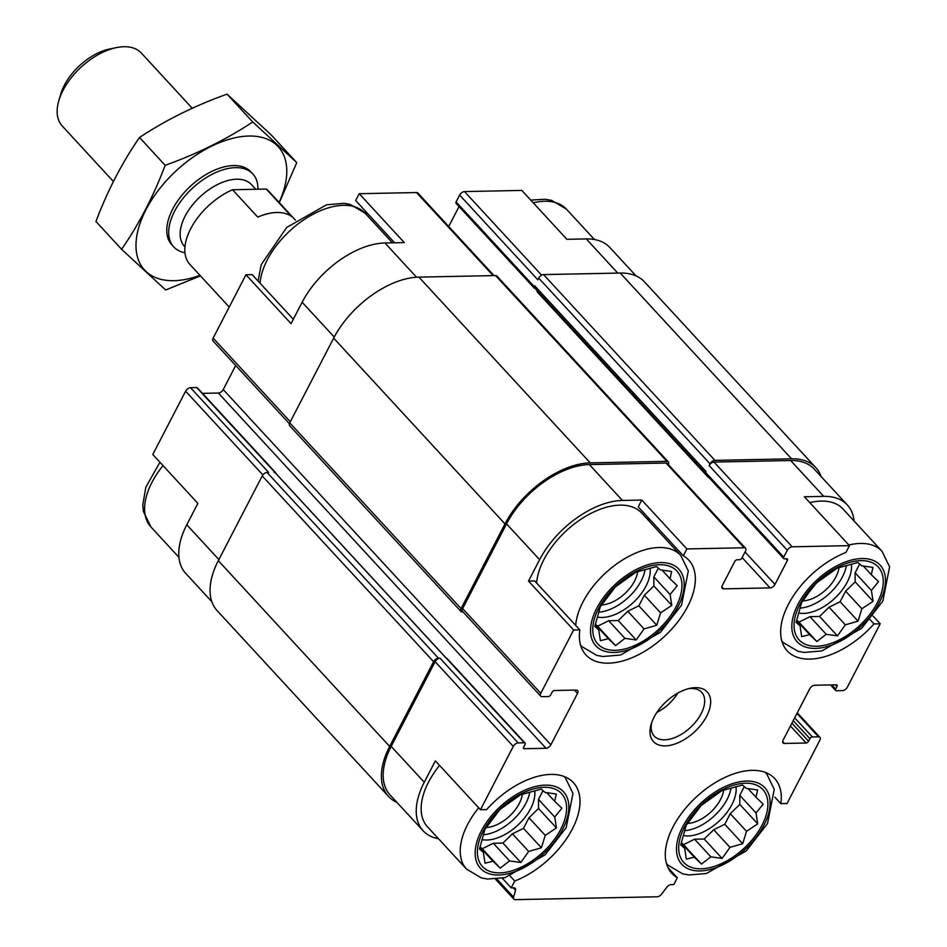 <?xml version="1.0" encoding="UTF-8"?>
<svg xmlns="http://www.w3.org/2000/svg" width="947" height="947" viewBox="0 0 947 947"><rect width="100%" height="100%" fill="white"/><g stroke="black" fill="none" stroke-linecap="round" stroke-linejoin="round"><path stroke-width="1.42" d="M560.707 829.276A53.801 30.47 137.3 0 0 521.856 793.397A53.801 30.47 137.3 0 0 483.432 867.523A53.801 30.47 137.3 0 0 560.707 829.276M554.741 817.036L556.434 827.903L545.235 835.384L541.4 847.766L528.698 851.436L520.814 862.504L509.569 860.906L500.182 868.162L492.973 861.237L485.053 863.226L483.361 852.347L479.466 849.021L484.923 829.347L499.957 809.484L520.542 794.758L541.163 789.1L545.058 792.426L556.303 794.036L554.682 801.316L561.891 808.241L554.741 817.036L538.488 799.41L538.523 808.489L556.434 827.903M762.004 825.216A53.801 30.47 137.3 0 0 723.153 789.324A53.801 30.47 137.3 0 0 684.728 863.451A53.801 30.47 137.3 0 0 762.004 825.216M756.037 812.964L757.73 823.843L746.52 831.312L742.697 843.706L729.995 847.364L722.099 858.432L710.866 856.834L701.478 864.09L694.269 857.165L686.338 859.154L684.645 848.287L680.751 844.949L686.208 825.287L701.242 805.423L721.839 790.686L742.46 785.027L746.354 788.354L757.6 789.964L755.978 797.244L763.187 804.169L756.037 812.964L739.773 795.338L739.808 804.417L757.73 823.843M877.36 602.671A53.801 30.47 137.3 0 0 838.497 566.78A53.801 30.47 137.3 0 0 800.085 640.906A53.801 30.47 137.3 0 0 877.36 602.671M871.394 590.419L873.087 601.298L861.877 608.767L858.041 621.161L845.34 624.831L837.456 635.899L826.21 634.289L816.835 641.557L809.626 634.632L801.695 636.621L800.002 625.742L796.107 622.416L801.564 602.742L809.448 591.674L816.598 582.879L837.195 568.141L857.816 562.494L861.711 565.821L872.945 567.419L871.323 574.699L878.532 581.624L871.394 590.419L855.129 572.805L855.165 581.872L873.087 601.298M676.063 606.743A53.801 30.47 137.3 0 0 637.213 570.852A53.801 30.47 137.3 0 0 598.788 644.978A53.801 30.47 137.3 0 0 676.063 606.743M670.097 594.491L671.79 605.37L660.58 612.839L656.756 625.233L644.055 628.903L636.159 639.971L624.925 638.361L615.538 645.629L608.329 638.692L600.398 640.693L598.705 629.814L594.811 626.488L600.268 606.814L615.313 586.951L635.899 572.213L656.52 566.555L660.414 569.893L671.66 571.491L670.038 578.771L677.247 585.696L670.097 594.491L653.832 576.865L653.868 585.944L671.79 605.37M211.856 601.736L185.659 573.326A73.168 41.443 -42.7 0 1 186.784 524.792L197.876 503.39L152.787 454.501L185.624 391.17A4.309 2.439 -42.7 0 1 190.489 387.678L196.692 387.56A2.154 1.219 -42.7 0 1 197.378 387.808L275.541 472.541A2.154 1.219 -42.7 0 1 275.719 473.346M334.232 337.037L302.14 302.247L291.049 323.649L245.96 274.76L252.151 274.63L293.321 319.269M302.14 302.247A73.168 41.443 -42.7 0 1 384.956 242.977L404.31 242.586L359.221 193.709L416.514 192.549A4.309 2.439 -42.7 0 1 417.899 193.058L494.038 275.601M510.196 876.105L514.73 881.03L511.191 887.872L502.265 878.2M514.73 881.03A69.936 39.608 137.3 0 0 569.62 833.893A69.936 39.608 137.3 0 0 573.409 782.648A69.936 39.608 137.3 0 0 486.64 809.602L480.449 809.732L435.36 760.843L424.268 782.246L391.194 746.39L435.123 661.657A4.309 2.439 -42.7 0 1 439.988 658.177L438.449 658.201L267.101 472.446L268.652 472.411L190.489 387.678M534.724 580.973L579.813 629.862L573.61 629.992L528.521 581.103L534.724 580.973M641.782 500.052L638.242 506.894L683.332 555.782L686.883 548.929L641.782 500.052L622.428 500.442L589.365 464.586L666.013 463.036A4.309 2.439 -42.7 0 1 667.398 463.545L745.561 548.277A4.309 2.439 -42.7 0 1 745.49 551.13L741.939 557.984A2.154 1.219 -42.7 0 1 739.5 559.724L737.18 559.772A2.154 1.219 -42.7 0 0 734.742 561.512L722.324 585.483A4.309 2.439 -42.7 0 0 722.253 588.336A4.309 2.439 -42.7 0 0 723.65 588.845L770.1 587.898L742.14 557.594M394.627 242.787L355.67 200.551L359.221 193.709M617.787 273.103L586.252 238.916L566.898 239.307L521.809 190.418L464.515 191.578A4.309 2.439 -42.7 0 0 459.638 195.058L456.099 201.912A2.154 1.219 -42.7 0 0 456.063 203.333L534.215 288.066A2.154 1.219 -42.7 0 1 534.25 286.645L534.688 285.793A3.232 1.823 -42.7 0 0 534.641 287.924L705.373 473.027M586.252 238.916A73.168 41.443 -42.7 0 1 609.856 247.51L636.064 275.92M774.883 797.196L780.837 803.66L787.028 803.529L819.865 740.199A4.309 2.439 -42.7 0 0 819.924 737.346L797.291 712.795M668.014 867.653L677.318 877.739L673.767 884.593L671.115 884.64A4.309 2.439 -42.7 0 0 666.806 887.244L661.551 894.181A4.309 2.439 -42.7 0 1 657.242 896.785L515.286 899.65A4.309 2.439 -42.7 0 1 513.901 899.141A4.309 2.439 -42.7 0 1 513.605 897.176L515.523 890.298L513.238 887.836M870.08 619.658L874.01 623.919L880.201 623.789L873.063 616.059M854.052 520.98A73.168 41.443 -42.7 0 0 847.34 504.964A73.168 41.443 -42.7 0 0 823.724 496.37L804.37 496.761L849.459 545.65L845.908 552.492A69.936 39.608 137.3 0 0 791.017 599.629A69.936 39.608 137.3 0 0 787.241 650.873A69.936 39.608 137.3 0 0 874.01 623.919M289.391 423.711L213.063 340.956A4.309 2.439 -42.7 0 1 213.134 338.103L245.96 274.76M202.504 393.36L218.355 393.041A4.309 2.439 -42.7 0 0 223.232 389.56L235.696 365.495M366.501 214.709A69.936 39.608 137.3 0 0 364.986 210.648M448.724 226.475L459.046 206.564M463.047 611.975L462.396 611.987A4.309 2.439 -42.7 0 1 461.011 611.478A4.309 2.439 -42.7 0 1 461.082 608.625L505 523.892A75.322 42.662 -42.7 0 1 590.253 462.882L666.901 461.331A4.309 2.439 -42.7 0 1 668.286 461.84A4.309 2.439 -42.7 0 1 668.298 464.527M480.449 809.732L513.274 746.39A4.309 2.439 -42.7 0 1 518.151 742.91L524.342 742.779A2.154 1.219 -42.7 0 1 525.04 743.028A2.154 1.219 -42.7 0 1 525.005 744.46L523.667 747.029A2.154 1.219 -42.7 0 0 523.644 748.461A2.154 1.219 -42.7 0 0 524.33 748.71L546.017 748.272A4.309 2.439 -42.7 0 0 550.882 744.78L577.504 693.429A4.309 2.439 -42.7 0 0 577.563 690.576A4.309 2.439 -42.7 0 0 576.178 690.067L554.504 690.505A2.154 1.219 -42.7 0 0 552.065 692.245L550.74 694.814A2.154 1.219 -42.7 0 1 548.301 696.566L542.11 696.684A4.309 2.439 -42.7 0 1 540.713 696.175L462.562 611.442A4.309 2.439 -42.7 0 1 462.633 608.59L506.55 523.857A73.168 41.443 -42.7 0 1 589.365 464.586M770.1 587.898A4.309 2.439 -42.7 0 0 774.966 584.417L787.395 560.446A2.154 1.219 -42.7 0 0 787.431 559.026A2.154 1.219 -42.7 0 0 786.732 558.766L784.412 558.813A2.154 1.219 -42.7 0 1 783.714 558.564A2.154 1.219 -42.7 0 1 783.749 557.132L787.3 550.29L709.137 465.557L710.025 463.841A4.309 2.439 -42.7 0 1 714.902 460.36L791.55 458.81A75.322 42.662 -42.7 0 1 815.852 467.664A75.322 42.662 -42.7 0 1 821.132 476.554M709.137 465.557A4.309 2.439 -42.7 0 1 714.014 462.065L790.662 460.526A73.168 41.443 -42.7 0 1 814.266 469.12L847.34 504.964M524.342 742.779L274.843 472.293A2.154 1.219 -42.7 0 1 275.541 472.541M274.074 472.304A3.232 1.823 -42.7 0 1 275.115 472.683L446.096 658.047M535.008 288.326L534.913 288.326A2.154 1.219 -42.7 0 1 534.215 288.066M783.714 558.564L705.562 473.831A2.154 1.219 -42.7 0 1 705.598 472.399L706.036 471.547L534.688 285.793M459.638 195.058L537.801 279.791L538.689 278.087A4.309 2.439 -42.7 0 1 543.554 274.594L620.202 273.044A75.322 42.662 -42.7 0 1 644.505 281.898L815.852 467.664M880.201 623.789L847.364 687.131A4.309 2.439 -42.7 0 1 842.499 690.612L836.308 690.742A2.154 1.219 -42.7 0 1 835.609 690.481A2.154 1.219 -42.7 0 1 835.645 689.061L836.97 686.492L835.443 684.823M836.97 686.492A2.154 1.219 -42.7 0 0 837.006 685.06A2.154 1.219 -42.7 0 0 836.308 684.811L814.633 685.249A4.309 2.439 -42.7 0 0 809.768 688.741L783.145 740.092A4.309 2.439 -42.7 0 0 783.074 742.945A4.309 2.439 -42.7 0 0 784.471 743.454L806.146 743.016L790.449 725.994M806.146 743.016A2.154 1.219 -42.7 0 0 808.584 741.276L809.91 738.707A2.154 1.219 -42.7 0 1 812.348 736.955L818.539 736.837A4.309 2.439 -42.7 0 1 819.924 737.346M461.011 611.478L289.675 425.724A4.309 2.439 -42.7 0 1 289.735 422.859L333.664 338.126A75.322 42.662 -42.7 0 1 418.905 277.116L495.553 275.565A4.309 2.439 -42.7 0 1 496.95 276.074L668.286 461.84M537.34 290.859A4.309 2.439 -42.7 0 1 537.008 291.664L708.344 477.43M396.923 802.381A75.322 42.662 -42.7 0 1 388.483 796.391L217.135 610.637A75.322 42.662 -42.7 0 1 218.307 560.671L262.224 475.927A4.309 2.439 -42.7 0 1 267.101 472.446M388.483 796.391A75.322 42.662 -42.7 0 1 389.643 746.425L433.572 661.693A4.309 2.439 -42.7 0 1 438.449 658.201M438.544 838.77A73.168 41.443 -42.7 0 1 423.131 830.791L390.057 794.935A73.168 41.443 -42.7 0 1 391.194 746.39M446.191 658.047A2.154 1.219 -42.7 0 1 446.877 658.295L525.04 743.028M511.191 887.872L513.842 887.824A4.309 2.439 -42.7 0 1 515.227 888.333A4.309 2.439 -42.7 0 1 515.523 890.298M423.131 830.791A73.168 41.443 -42.7 0 1 424.268 782.246M540.713 696.175A4.309 2.439 -42.7 0 1 540.784 693.322L573.61 629.992M622.428 500.442A73.168 41.443 -42.7 0 0 539.612 559.701L528.521 581.103M686.883 548.929L744.164 547.768A4.309 2.439 -42.7 0 1 745.561 548.277M787.3 550.29A4.309 2.439 -42.7 0 1 792.166 546.798L849.459 545.65M706.651 716.228A36.578 20.716 137.3 0 0 690.197 688.28A36.578 20.716 137.3 0 0 651.134 724.313A36.578 20.716 137.3 0 0 668.558 745.585A36.578 20.716 137.3 0 0 706.651 716.228M780.837 803.66A69.936 39.608 137.3 0 0 774.705 778.576A69.936 39.608 137.3 0 0 696.436 796.877A69.936 39.608 137.3 0 0 671.885 873.418A69.936 39.608 137.3 0 0 677.318 877.739M579.813 629.862A69.936 39.608 137.3 0 0 585.944 654.945A69.936 39.608 137.3 0 0 664.214 636.644A69.936 39.608 137.3 0 0 688.765 560.103A69.936 39.608 137.3 0 0 683.332 555.782M439.586 765.425A67.249 38.093 137.3 0 0 427.476 826.778L466.551 869.145L481.384 877.916L487.646 879.041L505.165 877.549L545.058 854.892L566.188 827.678L572.971 793.432L565.418 777.949A67.249 38.093 137.3 0 0 563.808 776.386M536.618 583.032A67.249 38.093 -42.7 0 1 543.874 559.618A67.249 38.093 -42.7 0 1 593.343 512.185A67.249 38.093 -42.7 0 1 641.699 513.049L680.775 555.416A67.249 38.093 137.3 0 0 619.823 561.737A67.249 38.093 137.3 0 0 575.693 625.399M649.074 521.039A69.936 39.608 137.3 0 0 647.547 516.991M809.792 502.644A67.249 38.093 -42.7 0 1 842.984 508.977L882.059 551.343A67.249 38.093 137.3 0 0 848.879 545.01M802.748 600.907A29.594 16.762 137.3 0 0 835.893 576.96A29.594 16.762 137.3 0 0 838.995 567.573M800.239 608.116A38.732 21.935 137.3 0 0 842.475 576.818A38.732 21.935 137.3 0 0 846.358 565.726M851.365 564.175A38.732 21.935 -42.7 0 1 847.281 582.038A38.732 21.935 -42.7 0 1 798.866 613.052M687.404 823.452A29.594 16.762 137.3 0 0 720.537 799.493A29.594 16.762 137.3 0 0 723.638 790.106M684.894 830.649A38.732 21.935 137.3 0 0 727.118 799.363A38.732 21.935 137.3 0 0 731.001 788.271M736.008 786.708A38.732 21.935 -42.7 0 1 731.924 804.571A38.732 21.935 -42.7 0 1 683.521 835.585M601.463 604.979A29.594 16.762 137.3 0 0 634.597 581.02A29.594 16.762 137.3 0 0 637.698 571.645M598.954 612.188A38.732 21.935 137.3 0 0 641.178 580.89A38.732 21.935 137.3 0 0 645.061 569.798M650.068 568.236A38.732 21.935 -42.7 0 1 645.984 586.098A38.732 21.935 -42.7 0 1 597.581 617.113M486.107 827.524A29.594 16.762 137.3 0 0 519.24 803.565A29.594 16.762 137.3 0 0 522.342 794.178M483.597 834.721A38.732 21.935 137.3 0 0 525.822 803.435A38.732 21.935 137.3 0 0 529.716 792.331M534.712 790.781A38.732 21.935 -42.7 0 1 530.628 808.643A38.732 21.935 -42.7 0 1 482.224 839.658M656.887 712.428A32.281 18.277 137.3 0 0 677.898 693.05M651.725 722.49A32.281 18.277 137.3 0 0 654.188 736.044A32.281 18.277 137.3 0 0 677.401 736.446A32.281 18.277 137.3 0 0 701.147 713.683A32.281 18.277 137.3 0 0 701.644 692.269A32.281 18.277 137.3 0 0 688.339 688.718M653.868 585.944L644.327 595.213L660.58 612.839M644.327 595.213L638.834 605.808L656.756 625.233M638.834 605.808L627.79 611.277L644.055 628.903M627.79 611.277L618.249 620.545L636.159 639.971M618.249 620.545L608.661 620.735L624.925 638.361M608.661 620.735L597.628 626.204L615.538 645.629M597.628 626.204L595.426 624.18M595.32 624.594L608.329 638.692M595 625.789L598.705 629.814M661.989 570.047L670.038 578.771M658.378 568.117L653.832 576.865M855.165 581.872L845.624 591.153L861.877 608.767M845.624 591.153L840.131 601.736L858.041 621.161M840.131 601.736L829.087 607.205L845.34 624.831M829.087 607.205L819.546 616.473L837.456 635.899M819.546 616.473L809.957 616.663L826.21 634.289M809.957 616.663L798.913 622.132L816.835 641.557M798.913 622.132L796.723 620.107M796.605 620.522L809.626 634.632M796.285 621.717L800.002 625.742M863.285 565.986L871.323 574.699M859.663 564.045L855.129 572.805M739.808 804.417L730.267 813.686L746.52 831.312M730.267 813.686L724.775 824.281L742.697 843.706M724.775 824.281L713.73 829.738L729.995 847.364M713.73 829.738L704.189 839.018L722.099 858.432M704.189 839.018L694.601 839.208L710.866 856.834M694.601 839.208L683.556 844.677L701.478 864.09M683.556 844.677L681.367 842.652M681.26 843.067L694.269 857.165M680.94 844.262L684.645 848.287M747.929 788.52L755.978 797.244M744.318 786.59L739.773 795.338M538.523 808.489L528.971 817.758L545.235 835.384M528.971 817.758L523.478 828.353L541.4 847.766M523.478 828.353L512.445 833.81L528.698 851.436M512.445 833.81L502.893 843.079L520.814 862.504M502.893 843.079L493.316 843.28L509.569 860.906M493.316 843.28L482.272 848.737L500.182 868.162M482.272 848.737L480.082 846.713M479.963 847.127L492.973 861.237M479.644 848.323L483.361 852.347M546.632 792.592L554.682 801.316M543.022 790.65L538.488 799.41M295.44 220.142L268.96 191.448A53.801 30.47 137.3 0 0 266.261 189.057L232.512 189.743A53.801 30.47 137.3 0 0 190.714 228.701A53.801 30.47 137.3 0 0 189.874 264.391L229.221 307.053M266.261 189.057L291.51 216.437A53.801 30.47 137.3 0 0 257.762 217.112L232.512 189.743M192.241 108.266L141.316 53.044A53.801 30.47 137.3 0 0 116.292 47.634L109.45 49.055A45.551 25.794 137.3 0 0 64.384 85.183A45.551 25.794 137.3 0 0 60.821 93.919L58.844 100.619A53.801 30.47 137.3 0 0 62.218 125.998L113.403 181.493M116.292 47.634A53.801 30.47 137.3 0 0 63.058 90.308A53.801 30.47 137.3 0 0 58.844 100.619M257.915 189.234A53.801 30.47 137.3 0 0 252.849 173.964A53.801 30.47 137.3 0 0 214.176 173.277A53.801 30.47 137.3 0 0 174.591 211.228A53.801 30.47 137.3 0 0 173.763 246.918A53.801 30.47 137.3 0 0 184.949 252.766M255.737 189.27L251.393 184.558A45.551 25.794 137.3 0 0 218.65 183.978A45.551 25.794 137.3 0 0 185.139 216.105A45.551 25.794 137.3 0 0 184.44 246.327L184.949 246.871M121.607 249.31L95.943 221.491C107.484 190.832 122.009 162.825 139.493 137.481C165.891 120.02 195.082 105.567 227.067 94.155L271.102 134.829L296.766 162.647L252.731 121.974C226.333 139.446 197.13 153.888 165.157 165.311C153.603 195.97 139.091 223.977 121.607 249.31L165.642 289.983L200.468 275.873M279.294 202.646L296.766 162.647M227.067 94.155L252.731 121.974M139.493 137.481L165.157 165.311M251.843 172.97A53.801 30.47 137.3 0 0 233.566 165.571A53.801 30.47 137.3 0 0 225.907 166.471A53.801 30.47 137.3 0 0 168.459 219.467A53.801 30.47 137.3 0 0 172.839 245.841M279.081 202.409A90.924 51.493 137.3 0 0 248.872 136.037A90.924 51.493 137.3 0 0 140.203 222.924A90.924 51.493 137.3 0 0 199.983 275.352M218.875 559.57L186.784 524.792M262.887 474.932L185.624 391.17M290.303 421.77L213.134 338.103M416.538 277.222L384.956 242.977M493.138 275.613L416.514 192.549M541.613 275.163L464.515 191.578M518.151 742.91L439.988 658.177M274.843 472.293L196.692 387.56M524.33 748.71L523.442 747.739M546.017 748.272L218.355 393.041M550.882 744.78L223.232 389.56M577.504 693.429L574.438 690.103M723.65 588.845L721.863 586.915M774.966 584.417L745.052 551.983M787.395 560.446L785.856 558.789M534.25 286.645L456.099 201.912M783.749 557.132L705.598 472.399M710.025 463.841L538.689 278.087M784.471 743.454L782.684 741.525M812.348 736.955L794.687 717.814M818.539 736.837L796.96 713.434M389.643 746.425L218.307 560.671M433.572 661.693L262.224 475.927M461.082 608.625L289.735 422.859M505 523.892L333.664 338.126M590.253 462.882L418.905 277.116M666.901 461.331L495.553 275.565M714.902 460.36L543.554 274.594M791.55 458.81L620.202 273.044M513.605 897.176L496.855 879.005M513.274 746.39L435.123 661.657M540.784 693.322L462.633 608.59M539.612 559.701L506.55 523.857M744.164 547.768L666.013 463.036M792.166 546.798L714.014 462.065M823.724 496.37L790.662 460.526M835.645 689.061L831.809 684.906M808.584 741.276L791.905 723.188M809.91 738.707L793.231 720.62M530.734 200.101L545.342 199.249L551.604 200.385L566.436 209.157A67.249 38.093 137.3 0 0 533.244 202.824M781.772 640.811A67.249 38.093 137.3 0 0 783.205 642.528L798.025 651.311L804.299 652.436L821.807 650.944L861.699 628.287L882.829 601.073L889.612 566.827L882.059 551.343M879.289 602.635A56.489 31.997 137.3 0 0 838.497 564.957A56.489 31.997 137.3 0 0 798.155 642.788A56.489 31.997 137.3 0 0 879.289 602.635M765.342 772.409L766.715 773.888A67.249 38.093 137.3 0 0 765.105 772.314M666.416 863.344A67.249 38.093 137.3 0 0 667.848 865.073L682.68 873.844L688.942 874.969L706.462 873.489L746.354 850.832L767.484 823.606L774.255 789.372L766.715 773.888M763.933 825.18A56.489 31.997 137.3 0 0 723.141 787.49A56.489 31.997 137.3 0 0 682.799 865.321A56.489 31.997 137.3 0 0 763.933 825.18M258.105 281.093L261.183 264.722L286.645 227.469L326.537 204.812L344.045 203.321L350.319 204.445L365.14 213.229A67.249 38.093 137.3 0 0 304.188 219.55A67.249 38.093 137.3 0 0 260.058 283.2M163.026 465.604A67.249 38.093 137.3 0 0 150.928 526.946L178.936 557.31M580.475 644.871A67.249 38.093 137.3 0 0 581.908 646.6L596.74 655.371L603.002 656.508L620.522 655.016L660.414 632.359L681.544 605.133L688.315 570.899L680.775 555.416M677.993 606.707A56.489 31.997 137.3 0 0 637.201 569.017A56.489 31.997 137.3 0 0 596.859 646.848A56.489 31.997 137.3 0 0 677.993 606.707M478.661 807.791A67.249 38.093 137.3 0 0 466.551 869.145M562.648 829.241A56.489 31.997 137.3 0 0 521.844 791.562A56.489 31.997 137.3 0 0 481.502 869.393A56.489 31.997 137.3 0 0 562.648 829.241M513.901 899.141L495.435 879.124M835.609 690.481L830.483 684.93M566.436 209.157L594.444 239.52M781.843 641.048L783.205 642.528M666.487 863.593L667.848 865.073M365.14 213.229L392.449 242.834M159.925 462.243L145.826 487.255L142.76 505.047L143.376 511.439L150.928 526.946M580.547 645.12L581.908 646.6M564.057 776.469L565.418 777.949M171.845 244.835L173.763 246.918M250.931 171.892L252.849 173.964"/></g></svg>
